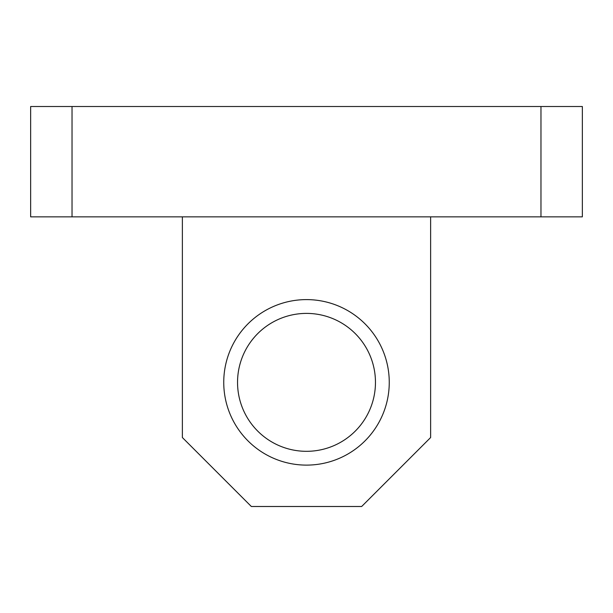 <?xml version="1.0" encoding="UTF-8"?>
<svg xmlns="http://www.w3.org/2000/svg" width="613" height="613" viewBox="0 0 613 613"><rect width="100%" height="100%" fill="white"/><g stroke="black" fill="none" stroke-linecap="round" stroke-linejoin="round"><path stroke-width="0.92" d="M375.462 382.359A68.963 68.963 0 0 0 272.019 322.637A68.963 68.963 0 0 0 272.019 442.08A68.963 68.963 0 0 0 375.462 382.359M389.255 382.359A82.755 82.755 0 0 1 265.123 454.026A82.755 82.755 0 0 1 265.123 310.691A82.755 82.755 0 0 1 389.255 382.359M182.368 216.849L182.368 437.529L251.33 506.491L361.67 506.491L430.632 437.529L430.632 216.849M72.028 106.509L582.35 106.509L582.35 216.849L30.65 216.849L30.65 106.509L72.028 106.509L72.028 216.849M540.972 106.509L540.972 216.849"/></g></svg>
